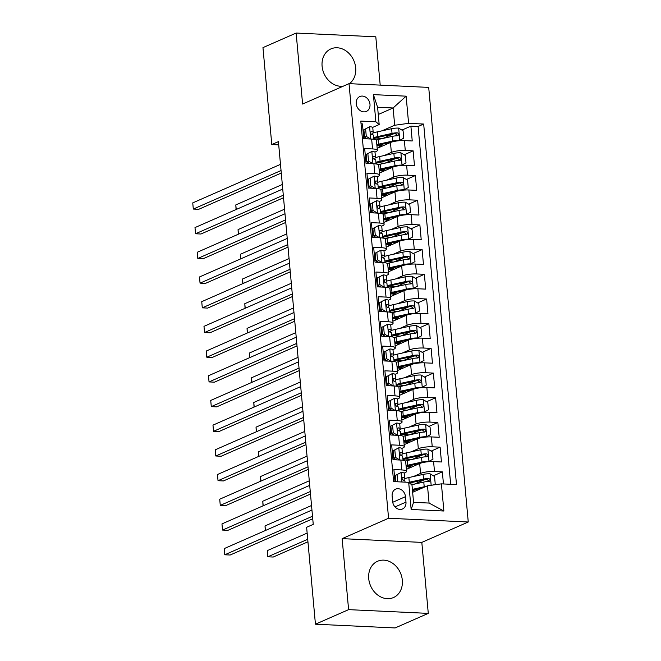 <?xml version="1.0" encoding="UTF-8"?>
<svg xmlns="http://www.w3.org/2000/svg" width="661" height="661" viewBox="0 0 661 661"><rect width="100%" height="100%" fill="white"/><g stroke="black" fill="none" stroke-linecap="round" stroke-linejoin="round"><path stroke-width="0.99" d="M349.429 83.666A19.805 16.261 66.3 0 0 355.684 67.819A19.805 16.261 66.3 0 0 330.93 48.889A19.805 16.261 66.3 0 0 322.097 66.232A19.805 16.261 66.3 0 0 343.307 86.161M368.722 578.623A19.805 16.261 66.3 0 0 393.485 597.544A19.805 16.261 66.3 0 0 402.318 580.201A19.805 16.261 66.3 0 0 377.555 561.272A19.805 16.261 66.3 0 0 368.722 578.623M356.213 103.661A8.122 6.676 66.3 0 0 366.368 111.42A8.122 6.676 66.3 0 0 369.986 104.306A8.122 6.676 66.3 0 0 359.832 96.539A8.122 6.676 66.3 0 0 356.213 103.661M380.199 85.12L375.803 36.801L296.136 33.05L262.962 47.617L271.787 144.536L278.711 144.866M468.252 522L428.7 87.401L349.025 83.65L388.577 518.249L468.252 522L421.817 542.392L342.142 538.641L348.603 609.64L428.278 613.383L421.817 542.392M428.278 613.383L395.113 627.95L315.437 624.199L348.603 609.64M361.046 123.805L362.435 123.871L363.79 138.686L371.647 139.058L372.548 148.932A10.155 2.19 -5.2 0 1 377.357 150.344A10.155 2.19 -5.2 0 1 375.853 151.666L374.878 152.096M372.548 148.932L364.682 148.568L366.037 163.383L373.895 163.754L374.795 173.628A10.155 2.19 -5.2 0 1 379.604 175.041A10.155 2.19 -5.2 0 1 378.1 176.363L377.125 176.793M374.795 173.628L366.929 173.256L368.284 188.071L376.142 188.443L377.043 198.325A10.155 2.19 -5.2 0 1 381.851 199.729A10.155 2.19 -5.2 0 1 380.348 201.06L379.373 201.481M377.043 198.325L369.177 197.953L370.532 212.768L378.389 213.139L379.29 223.013A10.155 2.19 -5.2 0 1 384.099 224.426A10.155 2.19 -5.2 0 1 382.595 225.748L381.62 226.178M379.29 223.013L371.424 222.641L372.779 237.464L380.637 237.828L381.537 247.71A10.155 2.19 -5.2 0 1 386.346 249.114A10.155 2.19 -5.2 0 1 384.842 250.445L383.867 250.874M381.537 247.71L373.672 247.338L375.027 262.153L382.884 262.524L383.785 272.398A10.155 2.19 -5.2 0 1 388.585 273.811A10.155 2.19 -5.2 0 1 387.09 275.133L386.115 275.563M383.785 272.398L375.919 272.035L377.274 286.849L385.132 287.213L386.032 297.095A10.155 2.19 -5.2 0 1 390.833 298.508A10.155 2.19 -5.2 0 1 389.337 299.83L388.362 300.259M386.032 297.095L378.166 296.723L379.521 311.538L387.379 311.909L388.28 321.783A10.155 2.19 -5.2 0 1 393.08 323.196A10.155 2.19 -5.2 0 1 391.585 324.526L390.61 324.948M388.28 321.783L380.414 321.42L381.769 336.234L389.626 336.606L390.527 346.48A10.155 2.19 -5.2 0 1 395.328 347.893A10.155 2.19 -5.2 0 1 393.832 349.215L392.857 349.644M390.527 346.48L382.661 346.108L384.008 360.923L391.874 361.294L392.774 371.176A10.155 2.19 -5.2 0 1 397.575 372.581A10.155 2.19 -5.2 0 1 396.079 373.911L395.104 374.333M392.774 371.176L384.909 370.804L386.255 385.619L394.121 385.991L395.014 395.865A10.155 2.19 -5.2 0 1 399.822 397.278A10.155 2.19 -5.2 0 1 398.327 398.6L397.352 399.029M395.014 395.865L387.156 395.501L388.503 410.316L396.369 410.679L397.261 420.561A10.155 2.19 -5.2 0 1 402.07 421.974A10.155 2.19 -5.2 0 1 400.574 423.296L399.599 423.726M397.261 420.561L389.403 420.189L390.75 435.004L398.616 435.376L399.508 445.25A10.155 2.19 -5.2 0 1 404.317 446.662A10.155 2.19 -5.2 0 1 402.822 447.993L401.847 448.414M399.508 445.25L391.651 444.886L392.998 459.701L400.863 460.073A10.155 2.19 -5.2 0 1 405.672 461.477L406.565 471.359A10.155 2.19 -5.2 0 1 405.069 472.681L404.094 473.111M443.448 483.951L442.349 471.855L433.393 475.788M424.37 479.754L414.373 484.141M406.383 469.368L419.669 463.535A10.155 2.19 -5.2 0 1 433.591 461.609L441.449 461.981L440.102 447.158L431.146 451.099M422.123 455.057L412.125 459.445M404.135 444.671L417.422 438.838A10.155 2.19 174.8 0 1 431.344 436.913L439.201 437.285L437.855 422.47L428.898 426.403M419.875 430.369L409.878 434.756M401.888 419.983L415.174 414.15A10.155 2.19 174.8 0 1 429.096 412.224L436.954 412.588L435.607 397.773L426.651 401.706M417.628 405.672L407.63 410.06M399.641 395.286L412.927 389.453A10.155 2.19 174.8 0 1 426.849 387.528L434.707 387.9L433.36 373.085L424.403 377.018M415.381 380.976L405.383 385.371M397.401 370.598L410.679 364.765A10.155 2.19 174.8 0 1 424.602 362.839L432.459 363.203L431.112 348.388L422.156 352.321M413.133 356.287L403.136 360.675M395.154 345.901L408.432 340.068A10.155 2.19 174.8 0 1 422.354 338.143L430.212 338.515L428.865 323.7L419.909 327.633M410.886 331.591L400.888 335.986M392.907 321.205L406.185 315.371A10.155 2.19 174.8 0 1 420.107 313.446L427.964 313.818L426.618 299.003L417.661 302.936M408.638 306.902L398.641 311.29M390.659 296.516L403.937 290.683A10.155 2.19 174.8 0 1 417.859 288.758L425.717 289.13L424.37 274.307L415.414 278.24M406.391 282.206L396.393 286.593M388.412 271.82L401.69 265.986A10.155 2.19 174.8 0 1 415.612 264.061L423.47 264.433L422.123 249.618L413.166 253.551M404.144 257.509L394.146 261.905M386.164 247.131L399.442 241.298A10.155 2.19 174.8 0 1 413.365 239.373L421.222 239.736L419.875 224.922L410.919 228.855M401.896 232.821L391.899 237.208M383.917 222.435L397.195 216.601A10.155 2.19 174.8 0 1 411.117 214.676L418.975 215.048L417.628 200.233L408.672 204.166M399.649 208.124L389.651 212.52M381.67 197.746L394.947 191.905A10.155 2.19 174.8 0 1 408.87 189.98L416.727 190.351L415.381 175.537L406.424 179.47M397.401 183.436L387.404 187.823M379.422 173.05L392.7 167.216A10.155 2.19 174.8 0 1 406.622 165.291L414.48 165.663L413.133 150.84L404.177 154.773M395.154 158.739L385.156 163.127M366.268 155.88L365.384 156.269M368.516 180.577L367.632 180.957M370.763 205.265L369.879 205.654M373.011 229.962L372.126 230.342M375.258 254.65L374.374 255.039M377.505 279.347L376.621 279.735M379.753 304.035L378.869 304.424M382 328.732L381.116 329.12M384.248 353.428L383.363 353.809M386.495 378.117L385.611 378.505M388.734 402.813L387.858 403.202M390.981 427.502L390.106 427.89M393.229 452.198L392.353 452.587M315.437 624.199L306.621 527.28L313.248 524.371L278.421 141.628L271.787 144.536M405.978 502.104L405.482 496.675A7.874 6.461 66.3 0 0 395.642 489.148A7.874 6.461 66.3 0 0 392.13 496.047L392.626 501.476A7.874 6.461 66.3 0 0 402.466 508.995A7.874 6.461 66.3 0 0 405.978 502.104L395.014 506.921M379.174 124.532L375.869 121.798L360.799 121.087L393.609 481.605L408.68 482.315L411.985 485.05L413.563 502.335L429.063 503.062L427.493 485.777L441.408 483.852L456.487 484.563L423.676 124.045L408.597 123.334L394.683 125.26L393.105 107.974L377.605 107.247L379.174 124.532L372.63 127.408M375.869 121.798L373.399 94.63L406.127 96.167L408.597 123.334M441.408 483.852L443.878 511.019L411.15 509.474L408.68 482.315M384.239 155.525L391.353 152.402A10.155 2.19 -5.2 0 1 405.276 150.477L413.133 150.84M377.175 148.353L390.453 142.52L391.353 152.402M386.487 180.213L393.601 177.09A10.155 2.19 -5.2 0 1 407.523 175.165L415.381 175.537M388.734 204.91L395.848 201.787A10.155 2.19 -5.2 0 1 409.77 199.862L417.628 200.233M390.981 229.607L398.096 226.475A10.155 2.19 -5.2 0 1 412.018 224.55L419.875 224.922M393.229 254.295L400.343 251.172A10.155 2.19 -5.2 0 1 414.265 249.247L422.123 249.618M395.476 278.992L402.59 275.868A10.155 2.19 -5.2 0 1 416.513 273.943L424.37 274.307M397.724 303.68L404.838 300.557A10.155 2.19 -5.2 0 1 418.76 298.632L426.618 299.003M399.971 328.377L407.085 325.253A10.155 2.19 -5.2 0 1 421.007 323.328L428.865 323.7M402.219 353.073L409.333 349.942A10.155 2.19 -5.2 0 1 423.255 348.017L431.112 348.388M404.466 377.762L411.58 374.638A10.155 2.19 -5.2 0 1 425.502 372.713L433.36 373.085M406.713 402.458L413.827 399.335A10.155 2.19 -5.2 0 1 427.75 397.41L435.607 397.773M408.961 427.146L416.075 424.023A10.155 2.19 -5.2 0 1 429.997 422.098L437.855 422.47M411.208 451.843L418.322 448.72A10.155 2.19 -5.2 0 1 432.244 446.795L440.102 447.158M395.476 476.895L394.6 477.275M413.456 476.531L420.57 473.408A10.155 2.19 -5.2 0 1 434.492 471.483L442.349 471.855M450.662 484.29L418.099 126.491L410.886 126.152L401.929 130.085M390.453 142.52A10.155 2.19 174.8 0 1 404.375 140.595L412.233 140.967L410.886 126.152M394.997 481.671L393.898 469.574L401.756 469.946A10.155 2.19 -5.2 0 1 406.565 471.359M364.021 131.184L363.137 131.572M412.646 492.296L427.493 485.777M296.136 33.05L302.598 104.041L349.025 83.65M342.142 538.641L388.577 518.249M378.266 114.493L393.105 107.974L406.127 96.167M381.992 130.828L394.683 125.26M392.907 134.043L382.909 138.438M407.135 466.773L407.093 466.253M404.887 442.077L404.846 441.565M404.317 446.662L403.425 436.789A10.155 2.19 174.8 0 0 398.616 435.376M402.64 417.388L402.599 416.868M402.07 421.974L401.177 412.092A10.155 2.19 174.8 0 0 396.369 410.679M400.392 392.692L400.351 392.171M399.822 397.278L398.93 387.396A10.155 2.19 174.8 0 0 394.121 385.991M398.145 367.995L398.104 367.483M397.575 372.581L396.683 362.707A10.155 2.19 174.8 0 0 391.874 361.294M395.898 343.307L395.856 342.786M395.328 347.893L394.435 338.011A10.155 2.19 174.8 0 0 389.626 336.606M393.65 318.61L393.609 318.098M393.08 323.196L392.188 313.322A10.155 2.19 174.8 0 0 387.379 311.909M391.411 293.922L391.362 293.401M390.833 298.508L389.94 288.626A10.155 2.19 174.8 0 0 385.132 287.213M389.164 269.225L389.114 268.705M388.585 273.811L387.693 263.937A10.155 2.19 174.8 0 0 382.884 262.524M386.916 244.529L386.867 244.016M386.346 249.114L385.446 239.241A10.155 2.19 174.8 0 0 380.637 237.828M384.669 219.84L384.619 219.32M384.099 224.426L383.198 214.544A10.155 2.19 174.8 0 0 378.389 213.139M382.422 195.144L382.372 194.631M381.851 199.729L380.951 189.856A10.155 2.19 174.8 0 0 376.142 188.443M380.174 170.455L380.125 169.935M379.604 175.041L378.703 165.159A10.155 2.19 174.8 0 0 373.895 163.754M377.927 145.759L377.877 145.246M418.099 126.491L423.676 124.045M377.357 150.344L376.456 140.471A10.155 2.19 174.8 0 0 371.647 139.058M413.563 502.335L411.15 509.474M429.063 503.062L443.878 511.019M373.399 94.63L377.605 107.247M401.153 472.441L395.352 475.466L401.153 472.441A6.726 1.446 -5.2 0 1 404.235 473.367L404.664 478.06A6.726 1.446 174.8 0 0 403.036 477.275L402.64 477.325M395.741 479.762A16.12 3.47 -5.2 0 1 394.857 480.051M397.071 474.705L397.724 481.803M395.352 475.466L395.922 481.712M312.513 516.233L224.773 554.769L224.211 548.597L311.951 510.061M403.813 480.34L404.639 478.217A6.726 1.446 174.8 0 0 404.664 478.06M402.301 477.597L403.036 477.275C401.681 478.093 401.772 479.076 403.301 480.241A6.726 1.446 -5.2 0 1 404.929 481.018L405.036 482.142M312.744 518.753L230.152 555.017L224.773 554.769L224.211 548.597M433.211 484.992L435.219 483.877L434.541 476.465L430.014 473.797A6.726 1.446 174.8 0 0 423.081 474.408L408.862 477.548A19.425 4.181 174.8 0 0 404.433 478.754M410.655 483.951A7.998 1.727 -5.2 0 1 413.265 484.389M426.006 486.43A6.726 1.446 174.8 0 0 424.205 486.76L412.381 489.371M422.495 487.975L412.456 490.189M414.488 489.743A7.998 1.727 -5.2 0 1 413.307 490.776L412.538 491.115M307.15 533.105L267.275 550.621L267.837 556.793L273.224 557.041L307.943 541.797M413.53 491.908A7.998 1.727 174.8 0 0 412.596 491.726M411.621 484.753L423.784 482.067A6.726 1.446 -5.2 0 1 428.931 481.448C430.716 480.44 430.625 479.456 428.659 478.481A6.726 1.446 174.8 0 0 423.511 479.101L409.291 482.241A19.425 4.181 174.8 0 0 408.738 482.365M409.564 483.042A16.12 3.47 -5.2 0 1 411.018 482.695L425.238 479.564A3.429 0.735 -5.2 0 1 426.75 479.324L428.502 480.671M428.931 481.448L429.485 481.324M267.275 550.621L267.837 556.793L307.712 539.285M398.905 447.745L393.105 450.769L398.905 447.745A6.726 1.446 -5.2 0 1 401.987 448.67L402.417 453.363A6.726 1.446 174.8 0 0 400.789 452.587L400.392 452.636M393.493 455.074A16.12 3.47 -5.2 0 1 392.609 455.355M394.824 450.009L395.501 457.42L400.029 460.089M393.105 450.769L393.774 458.18L395.501 457.42M396.65 459.874L393.774 458.18M310.265 491.544L222.526 530.072L221.964 523.9L309.703 485.364M395.452 459.164A16.12 3.47 -5.2 0 1 393.973 459.742M401.566 455.652L402.392 453.52A6.726 1.446 174.8 0 0 402.417 453.363M400.054 452.909L400.789 452.587C399.434 453.396 399.525 454.388 401.053 455.545A6.726 1.446 -5.2 0 1 402.681 456.33L403.045 460.271M310.496 494.056L227.905 530.329L222.526 530.072L221.964 523.9M396.658 423.048L390.858 426.072L396.658 423.048A6.726 1.446 -5.2 0 1 399.74 423.982L400.169 428.675A6.726 1.446 174.8 0 0 398.542 427.89L398.145 427.94M391.246 430.377A16.12 3.47 -5.2 0 1 390.362 430.666M392.576 425.32L393.254 432.724L397.782 435.401M390.858 426.072L391.527 433.484L393.254 432.724M394.402 435.178L391.527 433.484M308.018 466.848L220.278 505.376L219.716 499.204L307.456 460.676M393.204 434.475A16.12 3.47 -5.2 0 1 391.725 435.054M399.318 430.955L400.145 428.832A6.726 1.446 174.8 0 0 400.169 428.675M397.806 428.212L398.542 427.89C397.187 428.7 397.278 429.691 398.806 430.856A6.726 1.446 -5.2 0 1 400.434 431.633L400.797 435.582M308.249 469.368L225.657 505.632L220.278 505.376L219.716 499.204M394.41 398.36L388.61 401.384L394.41 398.36A6.726 1.446 -5.2 0 1 397.492 399.285L397.922 403.978A6.726 1.446 174.8 0 0 396.294 403.193L395.898 403.251M388.999 405.689A16.12 3.47 -5.2 0 1 388.114 405.97M390.329 400.624L391.006 408.035L395.534 410.704M388.61 401.384L389.279 408.787L391.006 408.035M392.155 410.481L389.279 408.787M305.77 442.151L218.031 480.687L217.469 474.515L305.208 435.979M390.957 409.779A16.12 3.47 -5.2 0 1 389.478 410.357M397.071 406.267L397.897 404.135A6.726 1.446 174.8 0 0 397.922 403.978M395.559 403.524L396.294 403.193C394.939 404.011 395.03 404.995 396.559 406.16A6.726 1.446 -5.2 0 1 398.186 406.945L398.55 410.886M306.002 444.671L223.41 480.944L218.031 480.687L217.469 474.515M392.163 373.663L386.363 376.687L392.163 373.663A6.726 1.446 -5.2 0 1 395.245 374.597L395.675 379.282A6.726 1.446 174.8 0 0 394.047 378.505L393.65 378.555M386.751 380.992A16.12 3.47 -5.2 0 1 385.867 381.281M388.09 375.935L388.759 383.339L393.287 386.007M386.363 376.687L387.032 384.099L388.759 383.339M389.907 385.793L387.032 384.099M303.523 417.463L215.783 455.991L215.222 449.819L302.961 411.291M388.709 385.082A16.12 3.47 -5.2 0 1 387.23 385.669M394.824 381.571L395.65 379.439A6.726 1.446 174.8 0 0 395.675 379.282M393.312 378.827L394.047 378.505C392.692 379.315 392.783 380.306 394.311 381.471A6.726 1.446 -5.2 0 1 395.939 382.248L396.303 386.198M303.754 419.975L221.162 456.247L215.783 455.991L215.222 449.819M412.241 465.047A7.998 1.727 -5.2 0 1 411.059 466.079L409.729 466.666A1.52 0.801 -87.3 0 0 409.415 466.93M428.196 461.75L432.972 459.18L432.294 451.777L427.766 449.1A6.726 1.446 174.8 0 0 420.834 449.72L406.614 452.859A19.425 4.181 174.8 0 0 402.185 454.057M405.185 458.974A16.12 3.47 174.8 0 0 408.134 459.238A7.998 1.727 -5.2 0 1 411.018 459.692M428.89 461.452A6.726 1.446 174.8 0 0 421.958 462.064L407.738 465.204A19.425 4.181 174.8 0 0 406.044 465.608M420.396 463.245L409.465 465.658A16.12 3.47 174.8 0 0 406.127 466.542M407.11 466.451L408.258 465.947A4.701 1.008 174.8 0 0 408.283 465.939M411.282 467.22A7.998 1.727 174.8 0 0 408.829 466.897L408.952 468.244M405.333 460.99A19.425 4.181 -5.2 0 1 407.308 460.51L421.536 457.371A6.726 1.446 -5.2 0 1 426.684 456.751C428.468 455.751 428.378 454.76 426.411 453.793A6.726 1.446 174.8 0 0 421.264 454.413L407.044 457.544A19.425 4.181 174.8 0 0 402.896 458.651M403.003 459.841A16.12 3.47 -5.2 0 1 408.771 458.007L422.99 454.867A3.429 0.735 -5.2 0 1 424.502 454.628L426.254 455.974M406.143 466.658A16.12 3.47 174.8 0 0 408.829 466.897M426.684 456.751L427.237 456.627M311.538 505.5L265.028 525.925L265.441 530.486M265.268 530.56L265.028 525.925M409.994 440.358A7.998 1.727 -5.2 0 1 408.812 441.391L407.482 441.969A1.52 0.801 -87.3 0 0 407.168 442.242M425.948 437.053L430.724 434.492L430.047 427.08L425.519 424.412A6.726 1.446 174.8 0 0 418.587 425.023L404.367 428.163A19.425 4.181 174.8 0 0 399.938 429.361M402.937 434.277A16.12 3.47 174.8 0 0 405.887 434.55A7.998 1.727 -5.2 0 1 408.771 434.996M426.642 436.756A6.726 1.446 174.8 0 0 419.71 437.367L405.49 440.507A19.425 4.181 174.8 0 0 403.797 440.912M418.149 438.557L407.217 440.97A16.12 3.47 174.8 0 0 403.879 441.854M404.863 441.763L406.011 441.259A4.701 1.008 174.8 0 0 406.036 441.242L406.011 441.251M409.035 442.523A7.998 1.727 174.8 0 0 406.581 442.201L406.705 443.548M403.086 436.293A19.425 4.181 -5.2 0 1 405.061 435.814L419.289 432.682A6.726 1.446 -5.2 0 1 424.436 432.063C426.221 431.055 426.13 430.071 424.164 429.096A6.726 1.446 174.8 0 0 419.016 429.716L404.796 432.856A19.425 4.181 174.8 0 0 400.649 433.963M400.756 435.153A16.12 3.47 -5.2 0 1 406.523 433.31L420.743 430.171A3.429 0.735 -5.2 0 1 422.255 429.931L424.007 431.286M403.896 441.969A16.12 3.47 174.8 0 0 406.581 442.201M424.436 432.063L424.99 431.939M309.29 480.811L262.781 501.228L263.194 505.789M263.02 505.872L262.781 501.228M407.746 415.662A7.998 1.727 -5.2 0 1 406.565 416.694L405.234 417.281A1.52 0.801 -87.3 0 0 404.92 417.545M423.701 412.365L428.477 409.795L427.799 402.384L423.271 399.715A6.726 1.446 174.8 0 0 416.339 400.335L402.119 403.466A19.425 4.181 174.8 0 0 397.691 404.672M400.69 409.58A16.12 3.47 174.8 0 0 403.64 409.853A7.998 1.727 -5.2 0 1 406.523 410.307M424.395 412.059A6.726 1.446 174.8 0 0 417.463 412.679L403.243 415.819A19.425 4.181 174.8 0 0 401.549 416.215M415.901 413.86L404.97 416.273A16.12 3.47 174.8 0 0 401.632 417.157M402.615 417.066L403.764 416.562A4.701 1.008 174.8 0 0 403.788 416.554M406.788 417.826A7.998 1.727 174.8 0 0 404.334 417.504L404.458 418.851M400.839 411.596A19.425 4.181 -5.2 0 1 402.813 411.125L417.041 407.986A6.726 1.446 -5.2 0 1 422.189 407.366C423.974 406.366 423.883 405.375 421.916 404.4A6.726 1.446 174.8 0 0 416.769 405.019L402.549 408.159A19.425 4.181 174.8 0 0 398.401 409.266M398.509 410.456A16.12 3.47 -5.2 0 1 404.276 408.622L418.496 405.482A3.429 0.735 -5.2 0 1 420.008 405.243L421.759 406.589M401.648 417.273A16.12 3.47 174.8 0 0 404.334 417.504M422.189 407.366L422.743 407.242M307.043 456.115L260.533 476.54L260.946 481.101M260.773 481.175L260.533 476.54M405.499 390.965A7.998 1.727 -5.2 0 1 404.317 391.998L402.987 392.584A1.52 0.801 -87.3 0 0 402.673 392.857M421.462 387.668L426.229 385.099L425.552 377.695L421.024 375.018A6.726 1.446 174.8 0 0 414.092 375.638L399.872 378.778A19.425 4.181 174.8 0 0 395.443 379.976M398.443 384.892A16.12 3.47 174.8 0 0 401.392 385.156A7.998 1.727 -5.2 0 1 404.276 385.611M422.148 387.371A6.726 1.446 174.8 0 0 415.215 387.982L400.996 391.122A19.425 4.181 174.8 0 0 399.302 391.527M413.654 389.172L402.723 391.585A16.12 3.47 174.8 0 0 399.384 392.469M400.368 392.378L401.516 391.866A4.701 1.008 174.8 0 0 401.541 391.857M404.54 393.138A7.998 1.727 174.8 0 0 402.086 392.816L402.21 394.163M398.591 386.908A19.425 4.181 -5.2 0 1 400.566 386.429L414.794 383.289A6.726 1.446 -5.2 0 1 419.942 382.669C421.726 381.67 421.635 380.678 419.669 379.711A6.726 1.446 174.8 0 0 414.521 380.331L400.302 383.471A19.425 4.181 174.8 0 0 396.154 384.578M396.261 385.768A16.12 3.47 -5.2 0 1 402.028 383.925L416.248 380.786A3.429 0.735 -5.2 0 1 417.76 380.546L419.512 381.893M399.401 392.576A16.12 3.47 174.8 0 0 402.086 392.816M419.942 382.669L420.495 382.554M304.795 431.418L258.286 451.843L258.699 456.404M258.525 456.487L258.286 451.843M389.916 348.975L384.115 351.999L389.916 348.975A6.726 1.446 -5.2 0 1 392.998 349.9L393.427 354.593A6.726 1.446 174.8 0 0 391.799 353.809L391.403 353.866M384.504 356.296A16.12 3.47 -5.2 0 1 383.62 356.585M385.842 351.239L386.511 358.642L391.039 361.319M384.115 351.999L384.785 359.402L386.511 358.642M387.66 361.096L384.785 359.402M301.276 392.766L213.536 431.303L212.974 425.13L300.714 386.594M386.462 360.394A16.12 3.47 -5.2 0 1 384.983 360.972M392.584 356.874L393.402 354.75A6.726 1.446 174.8 0 0 393.427 354.593M391.064 354.131L391.799 353.809C390.444 354.627 390.535 355.61 392.064 356.775A6.726 1.446 -5.2 0 1 393.692 357.551L394.055 361.501M301.507 395.286L218.915 431.55L213.536 431.303L212.974 425.13M403.251 366.277A7.998 1.727 -5.2 0 1 402.07 367.309L400.74 367.888A1.52 0.801 -87.3 0 0 400.426 368.16M419.214 362.98L423.982 360.41L423.304 352.999L418.777 350.33A6.726 1.446 174.8 0 0 411.844 350.941L397.625 354.081A19.425 4.181 174.8 0 0 393.196 355.288M396.195 360.195A16.12 3.47 174.8 0 0 399.145 360.468A7.998 1.727 -5.2 0 1 402.028 360.923M419.9 362.674A6.726 1.446 174.8 0 0 412.968 363.294L398.748 366.434A19.425 4.181 174.8 0 0 397.054 366.83M411.406 364.475L400.475 366.888A16.12 3.47 174.8 0 0 397.137 367.772M398.12 367.681L399.269 367.177A4.701 1.008 174.8 0 0 399.294 367.161M402.293 368.441A7.998 1.727 174.8 0 0 399.839 368.119L399.963 369.466M396.344 362.211A19.425 4.181 -5.2 0 1 398.319 361.741L412.547 358.601A6.726 1.446 -5.2 0 1 417.694 357.981C419.479 356.973 419.388 355.99 417.422 355.015A6.726 1.446 174.8 0 0 412.274 355.635L398.054 358.774A19.425 4.181 174.8 0 0 393.906 359.881M394.014 361.071A16.12 3.47 -5.2 0 1 399.781 359.229L414.001 356.097A3.429 0.735 -5.2 0 1 415.513 355.858L417.265 357.204M397.154 367.888A16.12 3.47 174.8 0 0 399.839 368.119M417.694 357.981L418.248 357.857M302.548 406.73L256.038 427.155L256.451 431.716M256.278 431.79L256.038 427.155M387.668 324.278L381.868 327.302L387.668 324.278A6.726 1.446 -5.2 0 1 390.75 325.204L391.18 329.897A6.726 1.446 174.8 0 0 389.552 329.12L389.155 329.17M382.256 331.607A16.12 3.47 -5.2 0 1 381.372 331.896M383.595 326.542L384.264 333.954L388.792 336.623M381.868 327.302L382.537 334.714L384.264 333.954M385.413 336.408L382.537 334.714M299.028 368.078L211.289 406.606L210.727 400.434L298.466 361.898M384.215 335.697A16.12 3.47 -5.2 0 1 382.736 336.275M390.337 332.186L391.155 330.054A6.726 1.446 174.8 0 0 391.18 329.897M388.817 329.442L389.552 329.12C388.197 329.93 388.288 330.921 389.816 332.078A6.726 1.446 -5.2 0 1 391.444 332.863L391.808 336.804M299.259 370.59L216.668 406.862L211.289 406.606L210.727 400.434M401.004 341.58A7.998 1.727 -5.2 0 1 399.822 342.613L398.492 343.199A1.52 0.801 -87.3 0 0 398.178 343.464M416.967 338.283L421.735 335.714L421.057 328.31L416.529 325.633A6.726 1.446 174.8 0 0 409.597 326.253L395.377 329.393A19.425 4.181 174.8 0 0 390.948 330.591M393.948 335.507A16.12 3.47 174.8 0 0 396.897 335.771A7.998 1.727 -5.2 0 1 399.781 336.226M417.653 337.986A6.726 1.446 174.8 0 0 410.721 338.597L396.501 341.737A19.425 4.181 174.8 0 0 394.807 342.142M409.159 339.779L398.228 342.191A16.12 3.47 174.8 0 0 394.89 343.076M395.873 342.985L397.021 342.481A4.701 1.008 174.8 0 0 397.046 342.472M400.045 343.753A7.998 1.727 174.8 0 0 397.591 343.431L397.715 344.778M394.096 337.523A19.425 4.181 -5.2 0 1 396.071 337.044L410.299 333.904A6.726 1.446 -5.2 0 1 415.447 333.284C417.231 332.285 417.141 331.293 415.174 330.326A6.726 1.446 174.8 0 0 410.027 330.946L395.807 334.078A19.425 4.181 174.8 0 0 391.659 335.185M391.766 336.375A16.12 3.47 -5.2 0 1 397.534 334.54L411.753 331.401A3.429 0.735 -5.2 0 1 413.265 331.161L415.017 332.508M394.906 343.191A16.12 3.47 174.8 0 0 397.591 343.431M415.447 333.284L416 333.161M300.301 382.033L253.791 402.458L254.204 407.019M254.031 407.093L253.791 402.458M385.421 299.582L379.621 302.606L385.421 299.582A6.726 1.446 -5.2 0 1 388.503 300.515L388.932 305.208A6.726 1.446 174.8 0 0 387.305 304.424L386.908 304.473M380.009 306.911A16.12 3.47 -5.2 0 1 379.125 307.2M381.347 301.854L382.017 309.257L386.545 311.934M379.621 302.606L380.29 310.017L382.017 309.257M383.165 311.711L380.29 310.017M296.781 343.381L209.041 381.918L208.479 375.737L296.219 337.209M381.967 311.009A16.12 3.47 -5.2 0 1 380.488 311.587M388.09 307.489L388.908 305.365A6.726 1.446 174.8 0 0 388.932 305.208M386.569 304.746L387.305 304.424C385.95 305.242 386.041 306.225 387.569 307.39A6.726 1.446 -5.2 0 1 389.197 308.166L389.56 312.116M297.012 345.901L214.42 382.165L209.041 381.918L208.479 375.737M398.757 316.892A7.998 1.727 -5.2 0 1 397.575 317.924L396.245 318.503A1.52 0.801 -87.3 0 0 395.931 318.776M414.72 313.587L419.487 311.025L418.81 303.614L414.282 300.945A6.726 1.446 174.8 0 0 407.35 301.556L393.13 304.696A19.425 4.181 174.8 0 0 388.701 305.894M391.7 310.81A16.12 3.47 174.8 0 0 394.65 311.083A7.998 1.727 -5.2 0 1 397.534 311.538M415.405 313.289A6.726 1.446 174.8 0 0 408.473 313.901L394.253 317.04A19.425 4.181 174.8 0 0 392.56 317.445M406.912 315.09L395.98 317.503A16.12 3.47 174.8 0 0 392.642 318.387M393.625 318.296L394.774 317.792A4.701 1.008 174.8 0 0 394.799 317.776L394.774 317.784M397.798 319.056A7.998 1.727 174.8 0 0 395.344 318.734L395.468 320.081M391.849 312.827A19.425 4.181 -5.2 0 1 393.824 312.356L408.052 309.216A6.726 1.446 -5.2 0 1 413.199 308.596C414.984 307.588 414.893 306.605 412.927 305.63A6.726 1.446 174.8 0 0 407.779 306.25L393.559 309.389A19.425 4.181 174.8 0 0 389.412 310.496M389.519 311.686A16.12 3.47 -5.2 0 1 395.286 309.844L409.506 306.704A3.429 0.735 -5.2 0 1 411.018 306.464L412.77 307.819M392.659 318.503A16.12 3.47 174.8 0 0 395.344 318.734M413.199 308.596L413.753 308.472M298.053 357.345L251.544 377.77L251.957 382.322M251.783 382.405L251.544 377.77M383.182 274.893L377.373 277.917L383.182 274.893A6.726 1.446 -5.2 0 1 386.255 275.819L386.685 280.512A6.726 1.446 174.8 0 0 385.057 279.735L384.661 279.785M377.762 282.222A16.12 3.47 -5.2 0 1 376.877 282.503M379.1 277.157L379.769 284.569L384.305 287.238M377.373 277.917L378.042 285.321L379.769 284.569M380.918 287.023L378.042 285.321M294.533 318.685L206.794 357.221L206.232 351.049L293.971 312.513M379.72 286.312A16.12 3.47 -5.2 0 1 378.241 286.891M385.842 282.801L386.66 280.669A6.726 1.446 174.8 0 0 386.685 280.512M384.322 280.057L385.057 279.735C383.702 280.545 383.793 281.528 385.33 282.693A6.726 1.446 -5.2 0 1 386.949 283.478L387.313 287.419M294.765 321.205L212.181 357.477L206.794 357.221L206.232 351.049M396.509 292.195A7.998 1.727 -5.2 0 1 395.328 293.228L393.997 293.815A1.52 0.801 -87.3 0 0 393.683 294.079M412.472 288.898L417.24 286.329L416.562 278.917L412.034 276.248A6.726 1.446 174.8 0 0 405.102 276.868L390.882 280A19.425 4.181 174.8 0 0 386.454 281.206M389.453 286.114A16.12 3.47 174.8 0 0 392.403 286.387A7.998 1.727 -5.2 0 1 395.286 286.841M413.158 288.593A6.726 1.446 174.8 0 0 406.226 289.212L392.006 292.352A19.425 4.181 174.8 0 0 390.312 292.749M404.664 290.394L393.733 292.806A16.12 3.47 174.8 0 0 390.395 293.691M391.378 293.6L392.527 293.096A4.701 1.008 174.8 0 0 392.551 293.087M395.551 294.368A7.998 1.727 174.8 0 0 393.097 294.038L393.221 295.384M389.602 288.138A19.425 4.181 -5.2 0 1 391.576 287.659L405.804 284.519A6.726 1.446 -5.2 0 1 410.952 283.9C412.737 282.9 412.646 281.908 410.679 280.933A6.726 1.446 174.8 0 0 405.532 281.553L391.312 284.693A19.425 4.181 174.8 0 0 387.164 285.8M387.272 286.99A16.12 3.47 -5.2 0 1 393.039 285.155L407.259 282.016A3.429 0.735 -5.2 0 1 408.771 281.776L410.522 283.123M390.411 293.806A16.12 3.47 174.8 0 0 393.097 294.038M410.952 283.9L411.506 283.776M295.806 332.648L249.296 353.073L249.709 357.634M249.536 357.708L249.296 353.073M380.934 250.197L375.126 253.221L380.934 250.197A6.726 1.446 -5.2 0 1 384.008 251.13L384.438 255.815A6.726 1.446 174.8 0 0 382.81 255.039L382.413 255.088M375.514 257.526A16.12 3.47 -5.2 0 1 374.63 257.815M376.853 252.469L377.522 259.872L382.058 262.549M375.126 253.221L375.795 260.632L377.522 259.872M378.67 262.326L375.795 260.632M292.286 293.996L204.546 332.524L203.985 326.352L291.724 287.824M377.472 261.624A16.12 3.47 -5.2 0 1 375.993 262.202M383.595 258.104L384.413 255.972A6.726 1.446 174.8 0 0 384.438 255.815M382.075 255.361L382.81 255.039C381.455 255.848 381.546 256.84 383.083 258.005A6.726 1.446 -5.2 0 1 384.702 258.781L385.066 262.731M292.517 296.508L209.934 332.78L204.546 332.524L203.985 326.352M378.687 225.508L372.878 228.532L378.687 225.508A6.726 1.446 -5.2 0 1 381.761 226.434L382.19 231.127A6.726 1.446 174.8 0 0 380.562 230.342L380.166 230.4M373.267 232.829A16.12 3.47 -5.2 0 1 372.383 233.118M374.605 227.772L375.274 235.184L379.811 237.853M372.878 228.532L373.548 235.936L375.274 235.184M376.423 237.63L373.548 235.936M290.039 269.3L202.299 307.836L201.737 301.664L289.477 263.128M375.225 236.927A16.12 3.47 -5.2 0 1 373.746 237.506M381.347 233.407L382.165 231.284A6.726 1.446 174.8 0 0 382.19 231.127M379.827 230.672L380.562 230.342C379.207 231.16 379.298 232.143 380.835 233.308A6.726 1.446 -5.2 0 1 382.455 234.093L382.818 238.034M290.27 271.82L207.686 308.084L202.299 307.836L201.737 301.664M376.44 200.812L370.631 203.836L376.44 200.812A6.726 1.446 -5.2 0 1 379.513 201.737L379.943 206.43A6.726 1.446 174.8 0 0 378.315 205.654L377.918 205.703M371.019 208.141A16.12 3.47 -5.2 0 1 370.135 208.43M372.358 203.076L373.027 210.487L377.563 213.156M370.631 203.836L371.3 211.247L373.027 210.487M374.176 212.941L371.3 211.247M287.791 244.611L200.052 283.139L199.49 276.967L287.229 238.439M372.978 212.231A16.12 3.47 -5.2 0 1 371.499 212.809M379.1 208.719L379.918 206.587A6.726 1.446 174.8 0 0 379.943 206.43M377.58 205.976L378.315 205.654C376.96 206.463 377.051 207.455 378.588 208.612A6.726 1.446 -5.2 0 1 380.207 209.397L380.571 213.338M288.022 247.123L205.439 283.395L200.052 283.139L199.49 276.967M374.192 176.115L368.384 179.139L374.192 176.115A6.726 1.446 -5.2 0 1 377.266 177.049L377.695 181.742A6.726 1.446 174.8 0 0 376.068 180.957L375.671 181.007M368.772 183.444A16.12 3.47 -5.2 0 1 367.888 183.733M370.11 178.387L370.78 185.791L375.316 188.468M368.384 179.139L369.053 186.551L370.78 185.791M371.928 188.245L369.053 186.551M285.544 219.915L197.804 258.451L197.242 252.271L284.982 213.743M370.738 187.542A16.12 3.47 -5.2 0 1 369.251 188.121M376.853 184.022L377.671 181.899A6.726 1.446 174.8 0 0 377.695 181.742M375.332 181.279L376.068 180.957C374.713 181.775 374.804 182.758 376.34 183.923A6.726 1.446 -5.2 0 1 377.96 184.7L378.323 188.649M285.775 222.435L203.191 258.699L197.804 258.451L197.242 252.271M371.945 151.427L366.136 154.451L371.945 151.427A6.726 1.446 -5.2 0 1 375.018 152.352L375.448 157.045A6.726 1.446 174.8 0 0 373.82 156.269L373.424 156.318M366.525 158.756A16.12 3.47 -5.2 0 1 365.64 159.037M367.863 153.691L368.532 161.102L373.068 163.771M366.136 154.451L366.814 161.854L368.532 161.102M369.681 163.556L366.814 161.854M283.296 195.218L195.557 233.754L194.995 227.582L282.734 189.046M368.491 162.846A16.12 3.47 -5.2 0 1 367.004 163.424M374.605 159.334L375.423 157.202A6.726 1.446 174.8 0 0 375.448 157.045M373.085 156.591L373.82 156.269C372.465 157.078 372.556 158.07 374.093 159.227A6.726 1.446 -5.2 0 1 375.712 160.012L376.076 163.953M283.528 197.738L200.944 234.011L195.557 233.754L194.995 227.582M394.262 267.498A7.998 1.727 -5.2 0 1 393.08 268.531L391.75 269.118A1.52 0.801 -87.3 0 0 391.436 269.391M410.225 264.202L414.992 261.632L414.315 254.229L409.787 251.552A6.726 1.446 174.8 0 0 402.855 252.172L388.635 255.311A19.425 4.181 174.8 0 0 384.206 256.509M387.206 261.425A16.12 3.47 174.8 0 0 390.155 261.69A7.998 1.727 -5.2 0 1 393.039 262.144M410.911 263.904A6.726 1.446 174.8 0 0 403.978 264.516L389.759 267.655A19.425 4.181 174.8 0 0 388.065 268.06M402.417 265.705L391.486 268.118A16.12 3.47 174.8 0 0 388.147 269.002M389.131 268.911L390.279 268.399A4.701 1.008 174.8 0 0 390.304 268.391M393.303 269.671A7.998 1.727 174.8 0 0 390.849 269.349L390.973 270.696M387.354 263.442A19.425 4.181 -5.2 0 1 389.337 262.962L403.557 259.823A6.726 1.446 -5.2 0 1 408.705 259.203C410.489 258.203 410.398 257.212 408.432 256.245A6.726 1.446 174.8 0 0 403.284 256.865L389.065 260.004A19.425 4.181 174.8 0 0 384.917 261.112M385.024 262.301A16.12 3.47 -5.2 0 1 390.791 260.459L405.011 257.319A3.429 0.735 -5.2 0 1 406.523 257.079L408.275 258.426M388.164 269.11A16.12 3.47 174.8 0 0 390.849 269.349M408.705 259.203L409.258 259.087M293.558 307.952L247.049 328.377L247.462 332.937M247.288 333.02L247.049 328.377M392.014 242.81A7.998 1.727 -5.2 0 1 390.833 243.843L389.503 244.421A1.52 0.801 -87.3 0 0 389.189 244.694M407.977 239.513L412.745 236.944L412.067 229.532L407.54 226.863A6.726 1.446 174.8 0 0 400.607 227.475L386.388 230.615A19.425 4.181 174.8 0 0 381.959 231.821M384.958 236.729A16.12 3.47 174.8 0 0 387.908 237.002A7.998 1.727 -5.2 0 1 390.791 237.456M408.663 239.208A6.726 1.446 174.8 0 0 401.731 239.827L387.511 242.967A19.425 4.181 174.8 0 0 385.817 243.364M400.169 241.009L389.238 243.422A16.12 3.47 174.8 0 0 385.908 244.306M386.883 244.215L388.032 243.711A4.701 1.008 174.8 0 0 388.057 243.694L388.032 243.702M391.056 244.975A7.998 1.727 174.8 0 0 388.61 244.653L388.726 245.999M385.107 238.745A19.425 4.181 -5.2 0 1 387.09 238.274L401.31 235.134A6.726 1.446 -5.2 0 1 406.457 234.515C408.242 233.507 408.151 232.523 406.185 231.548A6.726 1.446 174.8 0 0 401.037 232.168L386.817 235.308A19.425 4.181 174.8 0 0 382.669 236.415M382.777 237.605A16.12 3.47 -5.2 0 1 388.544 235.77L402.764 232.631A3.429 0.735 -5.2 0 1 404.276 232.391L406.028 233.738M385.917 244.421A16.12 3.47 174.8 0 0 388.61 244.653M406.457 234.515L407.011 234.391M291.311 283.263L244.801 303.688L245.214 308.249M245.041 308.323L244.801 303.688M389.767 218.113A7.998 1.727 -5.2 0 1 388.585 219.146L387.255 219.733A1.52 0.801 -87.3 0 0 386.949 219.997M405.73 214.817L410.498 212.247L409.82 204.844L405.292 202.167A6.726 1.446 174.8 0 0 398.36 202.787L384.14 205.926A19.425 4.181 174.8 0 0 379.711 207.124M382.711 212.041A16.12 3.47 174.8 0 0 385.66 212.305A7.998 1.727 -5.2 0 1 388.544 212.759M406.416 214.519A6.726 1.446 174.8 0 0 399.484 215.131L385.264 218.27A19.425 4.181 174.8 0 0 383.57 218.675M397.922 216.312L386.991 218.725A16.12 3.47 174.8 0 0 383.661 219.609M384.636 219.518L385.784 219.014A4.701 1.008 174.8 0 0 385.809 219.006M388.808 220.287A7.998 1.727 174.8 0 0 386.363 219.964L386.478 221.311M382.859 214.057A19.425 4.181 -5.2 0 1 384.842 213.577L399.062 210.438A6.726 1.446 -5.2 0 1 404.21 209.818C405.994 208.818 405.904 207.827 403.937 206.86A6.726 1.446 174.8 0 0 398.79 207.48L384.57 210.619A19.425 4.181 174.8 0 0 380.422 211.718M380.529 212.908A16.12 3.47 -5.2 0 1 386.297 211.074L400.516 207.934A3.429 0.735 -5.2 0 1 402.028 207.694L403.78 209.041M383.669 219.725A16.12 3.47 174.8 0 0 386.363 219.964M404.21 209.818L404.763 209.694M289.064 258.567L242.554 278.992L242.967 283.552M242.794 283.627L242.554 278.992M387.52 193.425A7.998 1.727 -5.2 0 1 386.338 194.458L385.008 195.036A1.52 0.801 -87.3 0 0 384.702 195.309M403.483 190.128L408.25 187.559L407.573 180.147L403.045 177.479A6.726 1.446 174.8 0 0 396.113 178.09L381.893 181.23A19.425 4.181 174.8 0 0 377.464 182.428M380.463 187.344A16.12 3.47 174.8 0 0 383.413 187.617A7.998 1.727 -5.2 0 1 386.297 188.071M404.168 189.823A6.726 1.446 174.8 0 0 397.236 190.442L383.016 193.574A19.425 4.181 174.8 0 0 381.323 193.979M395.675 191.624L384.743 194.037A16.12 3.47 174.8 0 0 381.414 194.921M382.389 194.83L383.537 194.326A4.701 1.008 174.8 0 0 383.562 194.309M386.561 195.59A7.998 1.727 174.8 0 0 384.115 195.268L384.231 196.614M380.612 189.36A19.425 4.181 -5.2 0 1 382.595 188.889L396.815 185.749A6.726 1.446 -5.2 0 1 401.962 185.13C403.747 184.122 403.656 183.138 401.69 182.163A6.726 1.446 174.8 0 0 396.542 182.783L382.322 185.923A19.425 4.181 174.8 0 0 378.175 187.03M378.282 188.22A16.12 3.47 -5.2 0 1 384.049 186.377L398.269 183.237A3.429 0.735 -5.2 0 1 399.781 183.006L401.533 184.353M381.422 195.036A16.12 3.47 174.8 0 0 384.115 195.268M401.962 185.13L402.516 185.006M286.816 233.878L240.307 254.303L240.72 258.856M240.546 258.938L240.307 254.303M385.272 168.729A7.998 1.727 -5.2 0 1 384.091 169.761L382.76 170.348A1.52 0.801 -87.3 0 0 382.455 170.612M401.235 165.432L406.003 162.862L405.325 155.451L400.797 152.782A6.726 1.446 174.8 0 0 393.865 153.402L379.645 156.541A19.425 4.181 174.8 0 0 375.217 157.739M378.216 162.647A16.12 3.47 174.8 0 0 381.166 162.92A7.998 1.727 -5.2 0 1 384.049 163.374M401.921 165.126A6.726 1.446 174.8 0 0 394.989 165.746L380.769 168.886A19.425 4.181 174.8 0 0 379.075 169.282M393.427 166.927L382.496 169.34A16.12 3.47 174.8 0 0 379.166 170.224M380.141 170.133L381.29 169.629A4.701 1.008 174.8 0 0 381.323 169.621M384.314 170.902A7.998 1.727 174.8 0 0 381.868 170.579L381.984 171.918M378.365 164.672A19.425 4.181 -5.2 0 1 380.348 164.192L394.567 161.053A6.726 1.446 -5.2 0 1 399.715 160.433C401.5 159.433 401.409 158.442 399.442 157.467A6.726 1.446 174.8 0 0 394.295 158.086L380.075 161.226A19.425 4.181 174.8 0 0 375.927 162.333M376.035 163.523A16.12 3.47 -5.2 0 1 381.802 161.689L396.022 158.549A3.429 0.735 -5.2 0 1 397.534 158.31L399.285 159.656M379.174 170.34A16.12 3.47 174.8 0 0 381.868 170.579M399.715 160.433L400.269 160.309M284.569 209.182L238.059 229.607L238.472 234.168M238.299 234.242L238.059 229.607M369.697 126.73L363.889 129.754L369.697 126.73A6.726 1.446 -5.2 0 1 372.771 127.664L373.201 132.357A6.726 1.446 174.8 0 0 371.573 131.572L371.176 131.622M364.277 134.059A16.12 3.47 -5.2 0 1 363.393 134.348M365.616 129.002L366.285 136.406L370.821 139.083M363.889 129.754L364.566 137.166L366.285 136.406M367.433 138.86L364.566 137.166M281.049 170.53L193.309 209.058L192.748 202.886L280.487 164.358M366.244 138.157A16.12 3.47 -5.2 0 1 364.756 138.736M372.358 134.637L373.176 132.506A6.726 1.446 174.8 0 0 373.201 132.357M370.838 131.894L371.573 131.572C370.218 132.382 370.309 133.373 371.846 134.538A6.726 1.446 -5.2 0 1 373.465 135.315L373.829 139.264M281.28 173.042L198.697 209.314L193.309 209.058L192.748 202.886M383.025 144.032A7.998 1.727 -5.2 0 1 381.843 145.065L380.513 145.651A1.52 0.801 -87.3 0 0 380.207 145.924M398.988 140.735L403.755 138.166L403.078 130.762L398.55 128.094A6.726 1.446 174.8 0 0 391.618 128.705L377.398 131.845A19.425 4.181 174.8 0 0 372.969 133.043M375.969 137.959A16.12 3.47 174.8 0 0 378.918 138.223A7.998 1.727 -5.2 0 1 381.802 138.678M399.674 140.438A6.726 1.446 174.8 0 0 392.741 141.049L378.522 144.189A19.425 4.181 174.8 0 0 376.828 144.594M391.18 142.239L380.249 144.652A16.12 3.47 174.8 0 0 376.919 145.536M377.894 145.445L379.042 144.933A4.701 1.008 174.8 0 0 379.075 144.924M382.066 146.205A7.998 1.727 174.8 0 0 379.621 145.883L379.736 147.229M376.117 139.975A19.425 4.181 -5.2 0 1 378.1 139.496L392.32 136.364A6.726 1.446 -5.2 0 1 397.468 135.745C399.252 134.737 399.161 133.745 397.195 132.778A6.726 1.446 174.8 0 0 392.047 133.398L377.828 136.538A19.425 4.181 174.8 0 0 373.68 137.645M373.787 138.835A16.12 3.47 -5.2 0 1 379.554 136.992L393.774 133.853A3.429 0.735 -5.2 0 1 395.286 133.613L397.038 134.968M376.927 145.651A16.12 3.47 174.8 0 0 379.621 145.883M397.468 135.745L398.021 135.621M282.321 184.493L235.812 204.91L236.233 209.471M236.051 209.554L235.812 204.91M392.7 167.216L393.601 177.09M394.947 191.905L395.848 201.787M397.195 216.601L398.096 226.475M399.442 241.298L400.343 251.172M401.69 265.986L402.59 275.868M403.937 290.683L404.838 300.557M406.185 315.371L407.085 325.253M408.432 340.068L409.333 349.942M410.679 364.765L411.58 374.638M412.927 389.453L413.827 399.335M415.174 414.15L416.075 424.023M417.422 438.838L418.322 448.72M419.669 463.535L420.57 473.408M433.591 461.609L434.492 471.483M404.375 140.595L405.276 150.477M406.622 165.291L407.523 175.165M408.87 189.98L409.77 199.862M411.117 214.676L412.018 224.55M413.365 239.373L414.265 249.247M415.612 264.061L416.513 273.943M417.859 288.758L418.76 298.632M420.107 313.446L421.007 323.328M422.354 338.143L423.255 348.017M424.602 362.839L425.502 372.713M426.849 387.528L427.75 397.41M429.096 412.224L429.997 422.098M431.344 436.913L432.244 446.795M400.863 460.073L401.756 469.946M392.733 502.269L405.482 496.675M401.053 472.491L401.921 482.001M431.162 485.273L430.121 473.863M409.291 482.241L408.862 477.548M423.511 479.101L423.081 474.408M424.205 486.76L423.784 482.067M426.75 479.324L428.659 478.481M398.806 447.803L399.922 460.023M396.559 423.106L397.674 435.335M394.311 398.418L395.427 410.638M392.064 373.721L393.179 385.941M407.118 466.542L409.729 466.666M428.989 461.395L427.874 449.166M408.134 459.238L408.234 460.304M407.044 457.544L406.614 452.859M407.738 465.204L407.308 460.51M421.264 454.413L420.834 449.72M421.958 462.064L421.536 457.371M424.502 454.628L426.411 453.793M404.871 441.845L407.482 441.969M426.742 436.698L425.626 424.478M405.887 434.55L405.986 435.616M404.796 432.856L404.367 428.163M405.49 440.507L405.061 435.814M419.016 429.716L418.587 425.023M419.71 437.367L419.289 432.682M422.255 429.931L424.164 429.096M402.623 417.157L405.234 417.281M424.494 412.001L423.379 399.781M403.64 409.853L403.739 410.919M402.549 408.159L402.119 403.466M403.243 415.819L402.813 411.125M416.769 405.019L416.339 400.335M417.463 412.679L417.041 407.986M420.008 405.243L421.916 404.4M400.376 392.46L402.987 392.584M422.247 387.313L421.131 375.084M401.392 385.156L401.491 386.231M400.302 383.471L399.872 378.778M400.996 391.122L400.566 386.429M414.521 380.331L414.092 375.638M415.215 387.982L414.794 383.289M417.76 380.546L419.669 379.711M389.816 349.025L390.932 361.253M398.129 367.772L400.74 367.888M419.999 362.616L418.884 350.396M399.145 360.468L399.244 361.534M398.054 358.774L397.625 354.081M398.748 366.434L398.319 361.741M412.274 355.635L411.844 350.941M412.968 363.294L412.547 358.601M415.513 355.858L417.422 355.015M387.569 324.336L388.685 336.556M395.881 343.076L398.492 343.199M417.752 337.928L416.637 325.699M396.897 335.771L396.997 336.846M395.807 334.078L395.377 329.393M396.501 341.737L396.071 337.044M410.027 330.946L409.597 326.253M410.721 338.597L410.299 333.904M413.265 331.161L415.174 330.326M385.322 299.64L386.437 311.868M393.634 318.379L396.245 318.503M415.505 313.231L414.389 301.011M394.65 311.083L394.749 312.149M393.559 309.389L393.13 304.696M394.253 317.04L393.824 312.356M407.779 306.25L407.35 301.556M408.473 313.901L408.052 309.216M411.018 306.464L412.927 305.63M383.074 274.951L384.19 287.171M391.386 293.691L393.997 293.815M413.257 288.535L412.142 276.315M392.403 286.387L392.502 287.452M391.312 284.693L390.882 280M392.006 292.352L391.576 287.659M405.532 281.553L405.102 276.868M406.226 289.212L405.804 284.519M408.771 281.776L410.679 280.933M380.827 250.255L381.942 262.475M378.579 225.558L379.695 237.786M376.332 200.87L377.448 213.09M374.085 176.173L375.2 188.402M371.837 151.485L372.953 163.705M389.139 268.994L391.75 269.118M411.01 263.846L409.894 251.626M390.155 261.69L390.254 262.764M389.065 260.004L388.635 255.311M389.759 267.655L389.337 262.962M403.284 256.865L402.855 252.172M403.978 264.516L403.557 259.823M406.523 257.079L408.432 256.245M386.892 244.306L389.503 244.421M408.762 239.15L407.655 226.93M387.908 237.002L388.007 238.067M386.817 235.308L386.388 230.615M387.511 242.967L387.09 238.274M401.037 232.168L400.607 227.475M401.731 239.827L401.31 235.134M404.276 232.391L406.185 231.548M384.644 219.609L387.255 219.733M406.515 214.461L405.408 202.233M385.66 212.305L385.76 213.379M384.57 210.619L384.14 205.926M385.264 218.27L384.842 213.577M398.79 207.48L398.36 202.787M399.484 215.131L399.062 210.438M402.028 207.694L403.937 206.86M382.397 194.912L385.008 195.036M404.268 189.765L403.16 177.545M383.413 187.617L383.512 188.682M382.322 185.923L381.893 181.23M383.016 193.574L382.595 188.889M396.542 182.783L396.113 178.09M397.236 190.442L396.815 185.749M399.781 183.006L401.69 182.163M380.149 170.224L382.76 170.348M402.02 165.076L400.913 152.848M381.166 162.92L381.265 163.986M380.075 161.226L379.645 156.541M380.769 168.886L380.348 164.192M394.295 158.086L393.865 153.402M394.989 165.746L394.567 161.053M397.534 158.31L399.442 157.467M369.59 126.788L370.705 139.008M377.902 145.527L380.513 145.651M399.773 140.38L398.666 128.16M378.918 138.223L379.017 139.297M377.828 136.538L377.398 131.845M378.522 144.189L378.1 139.496M392.047 133.398L391.618 128.705M392.741 141.049L392.32 136.364M395.286 133.613L397.195 132.778"/></g></svg>

